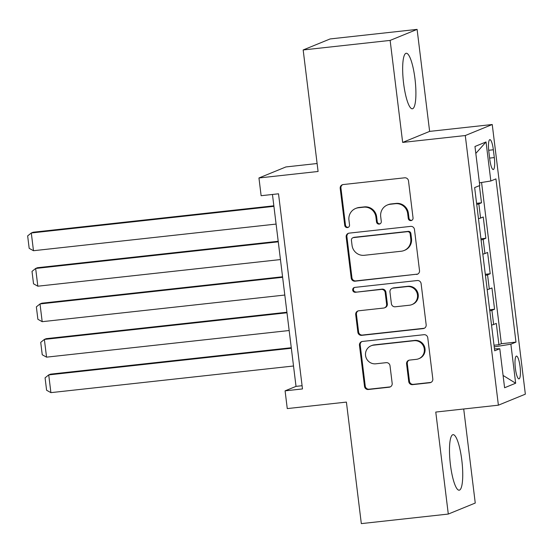 <?xml version="1.0" encoding="UTF-8"?>
<svg xmlns="http://www.w3.org/2000/svg" width="553" height="553" viewBox="0 0 553 553"><rect width="100%" height="100%" fill="white"/><g stroke="black" fill="none" stroke-linecap="round" stroke-linejoin="round"><path stroke-width="0.83" d="M410.955 220.612A2.461 2.399 -112.2 0 0 413.043 217.917L408.501 180.914A3.512 3.429 -112.2 0 0 404.658 177.803L343.199 184.55A3.512 3.429 -112.2 0 0 340.206 188.407L344.754 225.41A2.461 2.399 -112.2 0 0 348.072 227.428A2.461 2.399 -112.2 0 0 349.531 224.884L348.943 220.094A11.247 10.97 -112.2 0 1 358.503 207.755L363.625 207.188A11.247 10.97 -112.2 0 1 375.922 217.135L376.51 221.926A2.461 2.399 -112.2 0 0 379.828 223.937A2.461 2.399 -112.2 0 0 381.287 221.4L380.699 216.61A11.247 10.97 -112.2 0 1 390.259 204.264L395.381 203.704A11.247 10.97 -112.2 0 1 407.679 213.652L408.266 218.435A2.461 2.399 -112.2 0 0 410.955 220.612M387.37 204.997L388.102 204.7A11.247 10.97 -112.2 0 1 390.985 203.967L396.107 203.407A11.247 10.97 -112.2 0 1 408.404 213.354L408.992 218.138A2.461 2.399 -112.2 0 0 411.937 220.274M342.666 184.654A3.512 3.429 -112.2 0 0 340.938 188.11L345.48 225.112A2.461 2.399 -112.2 0 0 348.425 227.248M355.614 208.488L356.346 208.191A11.247 10.97 -112.2 0 1 359.229 207.458L364.351 206.891A11.247 10.97 -112.2 0 1 376.648 216.838L377.236 221.629A2.461 2.399 -112.2 0 0 380.181 223.758M461.796 460.103A27.933 5.917 83.7 0 0 453.066 434.665A27.933 5.917 83.7 0 0 450.425 464.755A27.933 5.917 83.7 0 0 459.163 490.193A27.933 5.917 83.7 0 0 461.796 460.103M414.964 78.699A27.933 5.917 83.7 0 0 406.234 53.261A27.933 5.917 83.7 0 0 403.6 83.344A27.933 5.917 83.7 0 0 412.331 108.789A27.933 5.917 83.7 0 0 414.964 78.699M520.041 366.521A11.461 2.426 83.7 0 0 516.461 356.091A11.461 2.426 83.7 0 0 515.382 368.429A11.461 2.426 83.7 0 0 518.963 378.867A11.461 2.426 83.7 0 0 520.041 366.521M408.736 381.535A3.512 3.429 -112.2 0 0 412.579 384.646L429.826 382.752A3.512 3.429 -112.2 0 0 432.812 378.895L427.766 337.8A3.512 3.429 -112.2 0 0 423.923 334.696L362.457 341.443A3.512 3.429 -112.2 0 0 359.471 345.3L364.517 386.395A3.512 3.429 -112.2 0 0 368.36 389.499L389.188 387.211A3.512 3.429 -112.2 0 0 392.174 383.353L390.017 365.768A3.512 3.429 -112.2 0 0 386.174 362.664L375.846 363.798A9.401 9.173 -112.2 0 1 371.146 345.777A9.401 9.173 -112.2 0 1 373.558 345.162L414.024 340.724A9.401 9.173 -112.2 0 1 418.725 358.738A9.401 9.173 -112.2 0 1 416.312 359.353L409.566 360.093A3.512 3.429 -112.2 0 0 406.579 363.95L408.736 381.535L409.469 381.238A3.512 3.429 -112.2 0 0 413.305 384.349L430.552 382.455A3.512 3.429 -112.2 0 0 431.084 382.351M390.135 40.41L402.66 142.418L429.626 131.393L417.1 29.385L390.135 40.41L303.168 49.957L318.086 171.478L258.949 177.969L261.127 195.707L278.518 193.799L302.484 388.939L285.085 390.847L287.263 408.584L346.406 402.093L361.323 523.615L448.296 514.062L475.255 503.043L463.711 408.992M402.66 142.418L465.28 135.54L498.391 405.183L435.771 412.061L448.296 514.062M416.527 274.447A3.512 3.429 -112.2 0 0 419.513 270.59L414.467 229.495A3.512 3.429 -112.2 0 0 410.623 226.384L349.164 233.131A3.512 3.429 -112.2 0 0 346.171 236.988L351.217 278.083A3.512 3.429 -112.2 0 0 355.061 281.194L417.252 274.15A3.512 3.429 -112.2 0 0 417.785 274.046M421.116 283.648L426.163 324.742A3.512 3.429 -112.2 0 1 423.176 328.6L361.71 335.346A3.512 3.429 -112.2 0 1 357.867 332.235L355.71 314.65A3.512 3.429 -112.2 0 1 358.697 310.793L383.623 308.056A3.512 3.429 -112.2 0 0 386.609 304.198L385.178 292.53A3.512 3.429 -112.2 0 0 381.335 289.426L355.385 292.274A2.461 2.399 -112.2 0 1 354.155 287.56A2.461 2.399 -112.2 0 1 354.784 287.401L417.273 280.537A3.512 3.429 -112.2 0 1 421.116 283.648M303.168 49.957L330.127 38.938L417.1 29.385M494.016 345.245L498.924 344.706L496.311 323.422L493.649 324.507L491.907 310.316A14.323 0.85 173 0 1 489.792 310.876M489.654 309.77L494.569 309.231L491.949 287.94L489.294 289.025L487.552 274.834A14.323 0.85 173 0 1 485.437 275.394M485.299 274.288L490.207 273.749L487.594 252.458L484.933 253.551L483.191 239.359A14.323 0.85 173 0 1 481.082 239.912M480.944 238.806L485.852 238.267L483.239 216.983L480.578 218.069A14.323 0.85 173 0 1 478.469 218.629M488.838 151.619L489.792 159.423A11.101 2.35 83.7 0 0 493.262 169.536A11.101 2.35 83.7 0 0 494.313 157.577L493.352 149.773A11.101 2.35 83.7 0 0 489.882 139.66A11.101 2.35 83.7 0 0 488.838 151.619M465.28 135.54L492.239 124.515L525.35 394.165L498.391 405.183M498.924 344.706L501.364 343.71L515.977 342.107L495.937 178.902L490.836 180.983L479.43 182.829M515.977 342.107L510.875 344.194L515.666 383.222L504.592 387.75L499.794 348.722L494.693 350.802L474.654 187.598L479.755 185.511L474.965 146.483L486.039 141.955L490.836 180.983M476.589 203.331L481.497 202.792L478.836 203.877A14.323 0.85 173 0 1 476.721 204.437M485.852 238.267L483.191 239.359M490.207 273.749L487.552 274.834M494.569 309.231L491.907 310.316M501.364 343.71L481.566 182.483M481.497 202.792L479.396 185.663M317.111 163.522L285.908 166.944L258.949 177.969M429.626 131.393L492.239 124.515M272.456 194.462L296.021 386.381L285.085 390.847M302.083 385.711L296.021 386.381M482.824 254.11A14.323 0.85 -7 0 0 484.933 253.551M487.179 289.585A14.323 0.85 -7 0 0 489.294 289.025M499.794 348.722L494.458 348.881M491.534 325.067A14.323 0.85 -7 0 0 493.649 324.507M494.216 346.883L510.875 344.194M475.815 153.416L486.039 141.955M515.666 383.222L503.078 375.446M348.632 233.235A3.512 3.429 -112.2 0 0 346.904 236.691L351.95 277.786A3.512 3.429 -112.2 0 0 355.793 280.896L417.252 274.15M410.153 233.85A2.461 2.399 -112.2 0 0 407.464 231.672L353.512 237.596A2.461 2.399 -112.2 0 0 351.425 240.299L352.047 245.345A11.247 10.97 -112.2 0 0 364.337 255.292L401.215 251.242A11.247 10.97 -112.2 0 0 410.775 238.896L410.153 233.85L410.886 233.553A2.461 2.399 -112.2 0 0 408.197 231.375L407.464 231.672M352.883 237.755L353.616 237.458A2.461 2.399 -112.2 0 1 354.245 237.299L408.197 231.375M404.105 250.509L404.837 250.212A11.247 10.97 -112.2 0 0 411.508 238.599L410.775 238.896M410.886 233.553L411.508 238.599M358.164 310.897A3.512 3.429 -112.2 0 0 356.436 314.353L358.6 331.938A3.512 3.429 -112.2 0 0 362.443 335.049L423.902 328.302A3.512 3.429 -112.2 0 0 424.434 328.199M384.529 307.827L385.254 307.53A3.512 3.429 -112.2 0 0 387.342 303.901L385.904 292.233A3.512 3.429 -112.2 0 0 382.068 289.129L355.385 292.274M354.528 287.442A2.461 2.399 -112.2 0 0 356.111 291.977M409.49 305.221A9.401 9.173 -112.2 0 0 417.239 293.643A9.401 9.173 -112.2 0 0 407.202 286.585L392.948 288.154A3.512 3.429 -112.2 0 0 389.962 292.012L391.393 303.673A3.512 3.429 -112.2 0 0 395.236 306.784L409.49 305.221M411.902 304.606L412.635 304.309A9.401 9.173 -112.2 0 0 407.927 286.288L407.202 286.585M392.042 288.383L392.768 288.085A3.512 3.429 -112.2 0 1 393.674 287.85L407.927 286.288M409.033 360.197A3.512 3.429 -112.2 0 0 407.305 363.653L409.469 381.238M418.725 358.738L419.45 358.441A9.401 9.173 -112.2 0 0 414.75 340.427L414.024 340.724M371.146 345.777L371.872 345.48A9.401 9.173 -112.2 0 1 374.284 344.865L414.75 340.427M361.932 341.54A3.512 3.429 -112.2 0 0 360.203 345.003L365.25 386.098A3.512 3.429 -112.2 0 0 369.086 389.201L389.92 386.913A3.512 3.429 -112.2 0 0 390.446 386.817M273.846 205.806L33.118 232.232L31.3 232.979L273.915 206.345M276.092 224.083L33.477 250.716L29.178 248.332L27.65 235.91L31.3 232.979L33.477 250.716M278.2 241.288L37.48 267.714L35.655 268.461L278.27 241.827M280.447 259.564L37.832 286.198L33.533 283.813L32.005 271.392L35.655 268.461L37.832 286.198M282.562 276.77L41.834 303.196L40.01 303.936L282.624 277.302M284.802 295.046L42.187 321.68L37.887 319.288L36.36 306.874L40.01 303.936L42.187 321.68M286.917 312.245L46.189 338.671L44.371 339.418L286.979 312.784M289.157 330.521L46.549 357.155L42.242 354.77L40.722 342.355L44.371 339.418L46.549 357.155M291.272 347.726L50.544 374.153L48.726 374.899L291.341 348.266M293.519 366.003L50.904 392.637L46.597 390.252L45.076 377.83L48.726 374.899L50.904 392.637M480.578 218.069L478.836 203.877M488.686 150.285L493.352 149.773M489.633 158.096L494.313 157.577M408.404 213.354L407.679 213.652M396.107 203.407L395.381 203.704M390.985 203.967L390.259 204.264M377.236 221.629L376.51 221.926M376.648 216.838L375.922 217.135M364.351 206.891L363.625 207.188M359.229 207.458L358.503 207.755M345.48 225.112L344.754 225.41M340.938 188.11L340.206 188.407M408.992 218.138L408.266 218.435M355.793 280.896L355.061 281.194M351.95 277.786L351.217 278.083M346.904 236.691L346.171 236.988M354.245 237.299L353.512 237.596M423.902 328.302L423.176 328.6M362.443 335.049L361.71 335.346M358.6 331.938L357.867 332.235M356.436 314.353L355.71 314.65M387.342 303.901L386.609 304.198M385.904 292.233L385.178 292.53M382.068 289.129L381.335 289.426M393.674 287.85L392.948 288.154M407.305 363.653L406.579 363.95M374.284 344.865L373.558 345.162M389.92 386.913L389.188 387.211M369.086 389.201L368.36 389.499M365.25 386.098L364.517 386.395M360.203 345.003L359.471 345.3M430.552 382.455L429.826 382.752M413.305 384.349L412.579 384.646"/></g></svg>
